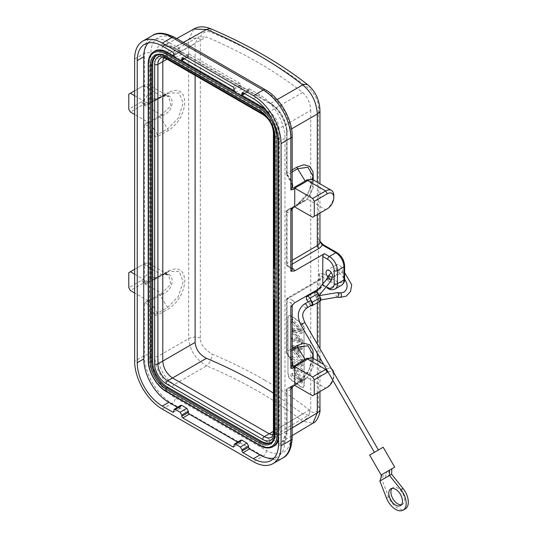 <?xml version="1.0" encoding="UTF-8"?>
<svg xmlns="http://www.w3.org/2000/svg" width="537" height="537" viewBox="0 0 537 537"><rect width="100%" height="100%" fill="white"/><g stroke="black" fill="none" stroke-linecap="round" stroke-linejoin="round"><path stroke-width="0.4" stroke-dasharray="2.69 2.01" d="M312.648 217.257L325.664 209.739L307.56 199.287L294.773 206.94M294.303 206.805A1.383 0.799 -120 0 0 294.115 206.852L294.746 206.55M313.306 179.929L307.681 194.515L297.075 205.168A2.302 1.349 60 0 1 297.558 204.107C301.458 201.805 304.915 198.207 307.943 193.307L311.46 185.674L312.849 175.968L308.849 191.823L297.619 204.073L306.755 199.308L311.628 191.696L313.353 182.62L312.447 179.432M313.138 179.828L313.353 182.607C312.849 180.157 312.373 178.996 311.93 179.13L313.313 188.098L307.56 199.287L306.755 199.308M333.799 195.649A11.505 6.645 -60 0 1 325.684 209.732M293.054 207.524L291.376 208.061A2.302 1.879 64.5 0 0 290.846 211.021L290.846 267.426A2.302 1.329 120 0 0 291.322 268.48A2.302 1.329 120 0 0 292.188 268.5M193.75 29.065L188.675 39.778L157.905 56.922L162.765 46.336L174.176 47.531L270.802 103.319C280.67 110.152 286.093 119.543 287.073 131.498L287.073 173.028A2.302 1.329 -120.8 0 0 287.617 174.713L286.751 175.156L290.51 181.291C291.967 184.48 292.524 186.232 292.188 186.547L290.846 181.029L290.51 181.291L291.376 180.841L292.188 182.365M322.979 285.449A2.302 1.329 120 0 0 323.267 285.731A2.302 1.329 120 0 0 324.415 285.617L321.361 287.382M292.188 365.039L290.846 359.528L290.51 359.79L291.376 359.34L292.188 360.864M331.879 279.025L330.033 278.757L329.557 278.24L332.034 277.965M327.818 276.837A4.605 2.658 -120 0 0 329.302 278.106A4.605 2.658 -120 0 0 329.557 278.24M292.188 209.269L290.846 211.021L287.087 212.82A2.302 1.879 -115.5 0 1 287.617 209.86A2.302 1.349 -120 0 0 287.563 209.886A2.302 1.349 -120 0 0 287.073 210.947L287.073 263.385A2.302 1.343 -120.4 0 0 288.711 266.198L292.188 268.205M292.188 169.967L287.073 173.028A2.302 1.329 0 0 0 286.416 173.954A2.302 1.329 0 0 0 287.087 174.894L287.087 133.371A2.302 1.329 0 0 1 286.416 132.431L286.416 173.954A2.302 2.302 0 0 0 286.751 175.156L287.087 174.894L290.846 181.029M153.515 101.379A2.302 1.879 -115.5 0 1 150.904 100.238L144.399 105.386L146.608 104.937L153.629 101.318A2.302 1.879 -115.5 0 1 153.528 101.372L148.937 103.654A1.383 0.799 -120 0 1 148.279 103.574L161.523 96.183L143.419 85.732L141.795 86.672A9.203 5.316 120 0 1 148.306 90.431A9.203 5.316 120 0 1 141.795 101.708L128.779 109.219M290.846 138.157L290.846 134.21A34.516 19.929 -120 0 0 266.433 91.934L175.317 39.329A34.516 19.929 -120 0 0 150.904 53.418L150.904 100.238L154.663 98.439A2.302 1.879 64.5 0 0 157.281 99.58L157.281 99.58A2.302 1.879 64.5 0 0 157.388 99.526A2.302 1.309 -120 0 0 157.442 99.493A2.302 1.309 -120 0 0 157.905 98.452L157.905 56.922A2.302 1.329 0 0 1 154.663 56.915L154.663 98.439A2.302 1.329 0 0 0 157.905 98.452L168.081 92.586A2.302 1.309 60 0 1 167.618 93.626A2.302 1.309 60 0 1 167.564 93.66L153.629 101.318M134.633 95.693L148.279 103.574M134.633 90.807L143.419 85.732A11.505 6.645 120 0 1 149.172 85.168L168.658 96.418L162.033 96.338C175.592 90.686 175.512 111.656 162.033 115.757L160.006 116.65L167.564 128.987L178.344 118.012L183.13 103.225L179.224 92.961L168.846 92.982L160.006 97.271L162.033 96.338L161.523 96.183M146.608 122.973L144.399 125.081C147.051 124.752 149.219 126.464 150.904 130.229L153.629 128.538C151.226 125.108 148.89 123.255 146.608 122.973L148.306 122L148.306 103.963M148.306 122L148.937 123.033A1.383 0.799 -120 0 0 148.279 122.362L134.633 114.482M144.399 125.081L144.399 283.885L146.608 283.435L148.306 282.455L148.306 300.492L148.937 301.532A1.383 0.799 -120 0 0 148.279 300.854L134.633 292.98M293.054 386.022L291.376 386.559A2.302 1.879 64.5 0 0 290.846 389.52L287.087 391.312L287.087 432.842A2.302 1.329 180 0 1 286.416 431.902C286.926 434.762 284.348 441.226 282.402 441.448L270.802 440.36L174.176 384.573C164.295 377.753 158.871 368.355 157.905 356.393L157.905 314.87L168.081 309.184C178.21 302.418 183.802 292.913 184.856 280.676C183.902 269.567 178.304 266.372 168.081 271.078L157.905 276.944A2.302 1.329 180 0 1 154.663 276.938A2.302 1.879 64.5 0 0 157.281 278.072L153.629 279.817A2.302 1.879 -115.5 0 1 153.528 279.871A2.302 1.879 -115.5 0 1 150.904 278.73L150.904 130.229L154.663 136.364A2.302 1.329 0 0 0 157.905 136.371L168.081 130.692C178.21 123.926 183.802 114.421 184.856 102.178C183.902 91.075 178.304 87.873 168.081 92.586M146.608 301.472L144.399 303.58C147.051 303.244 149.219 304.962 150.904 308.728L153.629 307.036C151.226 303.606 148.89 301.754 146.608 301.472L148.306 300.492M287.087 432.842C286.033 444.79 280.066 448.234 269.191 443.173L172.558 387.385C161.684 379.887 155.717 369.557 154.663 356.387L154.663 314.863A2.302 1.329 180 0 0 157.905 314.87A2.302 1.329 -119.2 0 0 157.388 313.165L154.663 314.863L150.904 308.728L150.904 355.548A4.605 2.658 0 0 0 144.399 355.548L134.633 361.186M313.306 358.421L307.681 373.007L297.075 383.66A2.302 1.349 60 0 1 297.558 382.599L287.563 388.385A2.302 2.302 0 0 0 286.416 390.372A2.302 1.329 180 0 0 287.087 391.312A2.302 1.879 -115.5 0 1 287.617 388.352A2.302 1.349 -120 0 0 287.563 388.385A2.302 1.349 -120 0 0 287.073 389.446L287.073 430.969L282.402 441.448L292.188 435.594M150.904 355.548A34.516 19.929 -120 0 0 175.317 397.823L266.433 450.429A34.516 19.929 -120 0 0 290.846 436.353L290.846 389.52L292.188 387.781M180.654 405.348L180.197 407.778A1.383 0.799 60 0 1 179.908 408.409A1.383 0.799 60 0 1 179.217 408.342L177.452 407.321M148.131 42.98A35.435 20.46 60 0 1 151.085 40.577A35.435 20.46 60 0 1 168.806 42.329L179.217 48.343A1.383 0.799 60 0 1 180.197 50.035L180.197 51.424L181.821 54.244L186.701 57.063L187.836 57.184L188.333 54.734A1.383 0.799 60 0 1 188.615 54.103A1.383 0.799 60 0 1 189.306 54.17L239.421 83.101A1.383 0.799 60 0 1 240.401 84.792L240.401 86.182L242.026 89.001L246.913 91.82L248.04 91.948L248.537 89.491A1.383 0.799 60 0 1 248.826 88.86A1.383 0.799 60 0 1 249.51 88.927L259.928 94.942A35.435 20.46 60 0 1 284.986 138.345L284.986 440.474A35.435 20.46 60 0 1 277.649 456.698A35.435 20.46 60 0 1 274.092 458.054M240.858 440.105L240.401 442.542A1.383 0.799 60 0 1 240.113 443.173A1.383 0.799 60 0 1 239.421 443.106L237.656 442.085M273.789 446.254A25.776 14.882 -120 0 1 261.069 444.884L167.665 390.963A25.776 14.882 -120 0 1 149.44 359.401L149.44 62.903A25.776 14.882 -120 0 1 154.622 51.203M278.475 440.112A25.776 14.882 -120 0 0 279.294 434.366L279.294 137.875A25.776 14.882 -120 0 0 266.198 110.125M173.894 55.982L181.694 60.486M234.098 90.74L241.898 95.244M156.71 55.318A21.171 12.223 60 0 1 157.213 55.022A21.171 12.223 60 0 1 167.665 56.143L261.069 110.065A21.171 12.223 60 0 1 276.038 135.995L276.038 432.486A21.171 12.223 60 0 1 271.782 442.099A21.171 12.223 60 0 1 271.272 442.381M274.085 299.082A2.302 1.329 180 0 1 273.534 298.579L273.373 298.673M273.534 266.641L273.534 298.579M166.517 58.889A2.302 1.329 120 0 0 167.665 58.775L172.545 55.955L269.205 111.756C275.132 115.851 278.388 121.483 278.965 128.665L274.085 131.484A13.808 7.974 -120 0 0 264.318 114.576L167.665 58.775A13.808 7.974 -120 0 0 160.764 58.09L165.705 55.237L172.545 55.955L206.443 36.946C224.882 44.752 242.167 53.311 258.297 62.621C274.434 71.938 289.242 81.906 302.734 92.532L264.318 114.576A2.302 1.329 -60 0 1 263.17 114.69M302.734 92.532C307.694 97.291 310.366 103.218 310.742 110.32L278.965 128.665L278.965 428.164L276.166 434.453L272.91 435.098M163.517 57.727L165.644 55.271M195.126 75.402L195.126 43.564L198.583 36.912L206.443 36.946M310.742 110.32L310.742 409.174L308.453 415.155L302.734 413.886L273.407 393.084M273.407 431.298L302.734 413.886M294.303 385.298A1.383 0.799 -120 0 0 294.115 385.351L294.746 385.042M312.648 395.756L325.664 388.238L307.56 377.786L294.773 385.432M326.368 369.08A11.505 6.645 -60 0 1 331.416 368.879A11.505 6.645 -60 0 1 331.658 369.033M333.665 372.503A11.505 6.645 -60 0 1 333.799 374.148A11.505 6.645 -60 0 1 325.684 388.224M313.138 358.327L313.353 361.106C312.836 358.602 312.366 357.447 311.93 357.629L313.313 366.596L307.56 377.786L306.755 377.806L311.655 370.134L313.353 361.106L312.453 357.931M312.849 354.474L308.849 370.315L297.619 382.572L287.617 388.352L291.376 386.559M312.849 354.467C314.568 359.099 306.942 378.746 297.565 382.599A2.302 1.349 60 0 1 297.619 382.572L306.755 377.806M292.188 427.908L287.073 430.969A2.302 1.329 180 0 0 286.416 431.902L286.416 390.372A2.302 1.329 180 0 1 287.073 389.446L297.075 383.66M269.191 443.173A2.302 1.329 120 0 1 270.802 440.36L302.693 421.303L312.89 423.223M264.808 380.169A453.389 261.761 180 0 1 310.057 410.644C315.347 415.423 318.824 410.248 318.34 406.167L318.34 239.455L318.488 239.019L319.951 241.382M319.75 274.89L318.488 274.722L318.34 274.031L319.488 273.38L323.73 273.951A2.302 1.329 120 0 1 322.106 276.77L319.75 274.89L319.488 273.38M292.068 305.224L292.188 305.07A4.605 2.658 180 0 0 292.188 305.003A4.605 2.658 180 0 0 290.846 303.123L290.846 359.528L287.087 353.393A2.302 1.329 180 0 1 286.416 352.453A2.302 1.329 180 0 1 287.073 351.52A2.302 1.329 -120.8 0 0 287.617 353.205L286.751 353.655L287.087 300.955L290.846 303.123A2.302 1.329 120 0 1 292.47 300.304L288.711 298.136A2.302 1.343 -120.4 0 0 287.55 298.028A2.302 1.343 -120.4 0 0 287.073 299.082L287.073 351.52L292.188 348.466M323.254 244.711A2.302 1.329 120 0 1 323.73 245.765L319.488 241.435L318.34 239.455L318.34 107.319C318.663 101.829 315.904 95.834 310.064 89.33A453.389 261.761 0 0 0 264.808 58.842M337.397 274.91C336.075 275.172 336.169 274.689 337.666 273.467L339.491 272.675L342.331 276.662L343.311 276.964C343.975 276.548 343.526 274.917 341.968 272.078L338.169 274.541L334.558 275.756L332.484 277.817L338.169 274.541M341.968 272.078A4.605 2.658 60 0 0 339.062 264.949A4.605 2.658 -120 0 0 336.759 264.721A4.605 2.658 -120 0 0 336.055 268.413A4.605 2.658 -120 0 0 339.062 272.467A4.605 2.658 -120 0 0 339.491 272.682M320.005 300.405C320.683 298.183 319.911 296.847 317.696 296.397L317.716 296.39C315.474 295.968 314.702 294.632 315.38 292.397C317.642 292.887 318.414 294.222 317.696 296.397C316.991 298.606 317.756 299.941 320.005 300.405L320.938 299.935M316.259 291.819L315.38 292.397M315.051 291.819A2.994 1.725 -120 0 0 315.051 295.269L317.347 299.257A2.994 1.725 -120 0 0 320.341 300.982M310.903 305.634A2.994 1.725 60 0 1 309.211 303.955L308.063 301.962M309.56 301.096A2.302 1.329 -120 0 0 309.56 303.754A2.302 1.329 -120 0 0 311.863 305.083M377.565 450.489L374.423 452.308L377.565 450.489M369.644 455.067L383.19 447.24M381.149 474.997L391.835 468.828L384.009 473.345L381.995 479.823L391.621 474.265M379.881 481.045L381.995 479.823L388.58 496.792A14.955 8.639 -120 0 0 405.213 508.928M391.963 488.422A9.666 5.578 60 0 1 392.903 487.603A9.666 5.578 60 0 1 402.569 493.188A9.666 5.578 60 0 1 402.569 504.344L402.569 504.344A9.666 5.578 60 0 1 401.394 504.753M392.903 487.603L390.788 488.824L392.903 487.603M385.391 477.863L386.774 471.748L385.928 472.238L385.881 475.681M389.077 470.419L388.224 476.225M381.116 477.574L382.263 474.352M400.454 505.565L402.569 504.344L400.454 505.565M264.808 58.862A453.389 261.761 0 0 0 212.021 32.737C204.785 29.079 199.603 35.241 200.321 39.181L200.321 338.035C200.14 343.794 204.033 349.137 212.008 354.051A453.389 261.761 180 0 1 264.808 380.183M288.288 373.933C288.47 376.33 289.463 378.263 291.276 379.719A453.389 261.761 180 0 1 301.472 386.989L303.486 387.385L304.311 385.351L303.157 387.573L301.143 387.177A452.926 261.492 0 0 0 290.947 379.914C289.134 378.444 288.141 376.518 287.96 374.121L287.96 317.756L288.839 315.689L290.947 316.031A452.926 261.492 180 0 1 301.143 323.294C302.875 324.811 303.821 326.771 303.982 329.168L304.311 385.351M304.311 328.98C304.15 326.577 303.204 324.617 301.472 323.106A453.389 261.761 0 0 0 291.276 315.837L289.168 315.501L288.288 317.568M200.321 39.181A9.203 5.316 180 0 0 188.675 39.778L188.675 338.625C189.823 350.507 195.804 359.575 206.631 365.838A9.203 4.444 112.8 0 0 212.008 354.051M153.629 307.036L157.388 313.165L167.564 307.486L178.344 296.511L183.13 281.724L179.224 271.453L168.846 271.48L157.388 278.018A2.302 1.309 -120 0 0 157.442 277.991A2.302 1.309 -120 0 0 157.905 276.944L157.905 136.371A2.302 1.329 -119.2 0 0 157.388 134.673L154.663 136.364L154.663 276.938L150.904 278.73L144.399 283.885M162.033 115.757L161.523 114.978L170.847 105.769L168.658 96.418C168.128 95.552 165.906 95.532 161.993 96.358L168.846 92.982L157.442 99.493A2.302 2.302 0 0 1 157.281 99.58L153.528 101.372M141.795 101.708L143.419 104.527A11.505 6.645 120 0 0 150.937 94.384A11.505 6.645 120 0 0 149.172 85.168M128.779 94.19L141.795 86.672M148.279 122.362L161.523 114.978L143.419 104.527L130.404 112.038M134.633 274.192L148.279 282.066A1.383 0.799 -120 0 0 148.937 282.153L148.306 282.455M134.633 269.305L141.795 265.171A9.203 5.316 120 0 1 148.306 268.93A9.203 5.316 120 0 1 141.795 280.2L128.779 287.718M148.279 282.066L161.523 274.682L143.419 264.231A11.505 6.645 120 0 1 149.172 263.66A11.505 6.645 120 0 1 150.937 272.883A11.505 6.645 120 0 1 143.419 283.019L130.404 290.537M168.081 271.078A2.302 1.309 60 0 1 167.618 272.125A2.302 1.309 60 0 1 167.564 272.152L162.033 274.837C175.404 269.131 175.686 290.02 162.033 294.256L161.523 293.471L159.348 294.471A1.383 0.799 60 0 1 160.006 295.142L167.564 307.486A2.302 1.329 60.8 0 1 168.081 309.184M162.033 294.256L148.937 301.532M141.795 280.2L143.419 283.019L161.523 293.471L170.847 284.268L168.658 274.91L161.523 274.682M128.779 272.689L141.795 265.171M303.982 385.539L303.982 329.168M287.96 317.756L287.96 374.121M290.947 321.992L290.947 319.784L301.143 331.369L301.143 333.564L292.202 331.094L301.143 341.438L301.143 343.512L290.947 340.713L290.947 338.545L299.747 341.418L290.947 331.584L290.947 328.986L299.747 331.389L290.947 321.992L292.584 321.052L301.385 330.443L299.747 331.389M290.947 348.661L290.947 346.338L301.143 347.352L301.143 349.634L298.102 349.204L298.102 356.004L301.143 360.126L301.143 362.582L290.947 348.661L292.584 347.714L302.787 361.636L301.143 362.582M290.947 359.562L290.947 357.4A452.926 261.492 0 0 1 301.143 364.67L301.143 366.825A452.926 261.492 180 0 0 290.947 359.562L292.584 358.615L292.584 356.461L290.947 357.4M290.947 365.543L290.947 363.327A452.926 261.492 0 0 1 301.143 370.597L301.143 372.658A452.926 261.492 180 0 0 293.168 366.932L301.143 381.21L301.143 383.418A452.926 261.492 180 0 0 290.947 376.155L290.947 374.088A452.926 261.492 0 0 1 298.988 379.773L290.947 365.543L292.584 364.596L300.626 378.827L298.988 379.773M301.143 333.564L302.787 332.618L302.787 330.423L292.584 318.844L290.947 319.784M302.787 330.423L301.143 331.369M292.584 318.844L292.584 321.052M301.385 330.443L299.518 329.825L297.881 330.772M299.518 329.825L292.584 328.047L290.947 328.986M292.584 328.047L292.584 330.644L290.947 331.584M292.584 330.644L301.385 340.471L299.747 341.418M301.385 340.471L292.584 337.605L292.584 339.767L290.947 340.713M290.947 338.545L292.584 337.605M292.584 339.767L302.787 342.566L301.143 343.512M302.787 342.566L302.787 340.492L301.143 341.438M302.787 340.492L293.833 330.154L292.202 331.094M293.833 330.154L302.787 332.618M302.787 361.636L302.787 359.179L299.74 355.058L299.74 348.258L302.787 348.688L302.787 346.405L292.584 345.392L290.947 346.338M302.787 346.405L301.143 347.352M292.584 345.392L292.584 347.714M302.787 359.179L301.143 360.126M299.74 355.058L298.102 356.004M299.74 348.258L298.102 349.204M302.787 348.688L301.143 349.634M295.813 349.902L293.672 347.258L298.646 348.09L298.646 353.608L295.813 349.902L294.175 350.842L297.008 354.554L297.008 349.037L292.041 348.198L294.175 350.842M295.645 347.748L294.135 348.708M293.672 347.258L292.041 348.198M298.646 353.608L297.008 354.554M298.646 348.09L297.008 349.037M292.584 356.461A455.228 262.821 180 0 1 302.787 363.724L301.143 364.67M292.584 358.615A455.228 262.821 0 0 1 302.787 365.878L301.143 366.825M302.787 365.878L302.787 363.724M301.143 372.658L302.787 371.711L302.787 369.651A455.228 262.821 180 0 0 292.584 362.388L290.947 363.327M302.787 369.651L301.143 370.597M292.584 362.388L292.584 364.596M300.626 378.827A455.228 262.821 180 0 0 292.584 373.148L290.947 374.088M292.584 373.148L292.584 375.209L290.947 376.155M292.584 375.209A455.228 262.821 0 0 1 302.787 382.472L301.143 383.418M302.787 382.472L302.787 380.263L301.143 381.21M302.787 380.263L294.8 365.986L293.168 366.932M302.787 371.711A455.228 262.821 0 0 0 294.8 365.986M328 371.899A9.203 5.316 -60 0 1 333.799 376.028A9.203 5.316 -60 0 1 332.893 380.377M294.115 206.852L305.177 200.462A1.383 0.799 60 0 1 305.835 200.549M291.376 208.061L287.617 209.86L297.619 204.073A2.302 1.349 60 0 0 297.565 204.107L287.563 209.886A2.302 2.302 0 0 0 286.416 211.88A2.302 1.329 0 0 0 287.087 212.82L287.087 265.258A2.302 1.329 180 0 1 286.416 264.318A2.302 1.329 180 0 1 287.073 263.385L292.188 260.378M291.376 180.841L287.617 174.713L292.188 171.981M292.188 350.473L287.617 353.205L291.376 359.34M317.307 289.725L317.307 281.321L287.073 299.082A2.302 1.329 0 0 0 286.416 300.015A2.302 1.329 0 0 0 287.087 300.955A2.302 1.329 -60 0 1 288.711 298.136L318.951 280.374A11.505 6.645 180 0 0 322.106 276.77L335.806 284.677L329.302 288.436L324.415 285.617M292.47 300.304A6.9 3.987 180 0 1 294.484 302.902M335.054 289.007A11.505 6.645 60 0 1 329.302 288.436A2.302 1.329 -60 0 1 328.147 288.55M323.328 284.986L327.335 287.302M297.075 205.168L287.073 210.947A2.302 1.329 0 0 0 286.416 211.88L286.416 264.318A2.302 2.302 0 0 0 287.563 266.312A2.302 1.329 -60 0 0 288.711 266.198L292.188 264.15M292.188 269.305A4.605 2.658 0 0 0 290.846 267.426L287.087 265.258A2.302 1.329 -60 0 0 287.563 266.312L292.188 269.305M154.663 56.915C155.717 44.967 161.684 41.524 172.558 46.585L269.191 102.372A2.302 1.329 120 0 0 269.668 103.426C278.904 107.675 287.288 125.188 286.416 132.431A2.302 1.329 0 0 1 287.073 131.498L291.551 128.914M317.307 214.565L317.307 182.238M269.191 102.372C280.066 109.87 286.033 120.201 287.087 133.371M159.348 97.184A1.383 0.799 60 0 0 160.006 97.271L148.937 103.654M134.633 59.057L144.399 53.418L144.399 105.386M144.399 303.58L144.399 355.548A39.12 22.588 -120 0 0 172.062 403.462L263.184 456.067A39.12 22.588 -120 0 0 282.744 458.007M292.188 438.219A4.605 2.658 0 0 0 290.846 436.339M266.433 450.429A4.605 2.658 -60 0 1 263.184 456.067L253.417 461.706M162.295 409.093L172.062 403.462A4.605 2.658 120 0 0 175.317 397.823M152.501 35.509A39.12 22.588 -120 0 0 144.399 53.418A4.605 2.658 180 0 1 150.904 53.418M265.479 89.827A4.605 2.658 -60 0 1 266.433 91.934M290.846 134.21A4.605 2.658 180 0 1 292.188 136.089M175.317 39.329A4.605 2.658 120 0 0 174.364 37.221M180.197 407.778L179.217 408.342M162.295 46.088L168.806 42.329M179.217 48.343L172.713 52.102M173.686 53.794L180.197 50.035M173.686 54.922L180.197 51.424M175.317 57.741L181.821 54.244M186.701 57.063L180.197 60.56M188.333 56.123L183.842 58.533M188.333 54.734L189.306 54.17M239.421 83.101L232.917 86.86M233.89 88.551L240.401 84.792M233.89 89.679L240.401 86.182M235.521 92.498L242.026 89.001M246.913 91.82L240.401 95.317M248.537 90.881L244.053 93.29M248.537 89.491L249.51 88.927M259.928 94.942L253.417 98.701M278.475 142.104L284.986 138.345M284.986 440.474L278.475 444.227M240.401 441.152L233.89 445.173M240.401 442.542L239.421 443.106M180.197 406.388L173.686 410.409M149.44 359.401L148.474 359.978L148.474 63.487L149.44 62.903M261.069 444.884L260.076 445.435L166.678 391.513A25.749 14.868 60 0 1 148.474 359.978A0.92 0.53 0 0 0 148.212 360.347M166.228 391.554A0.92 0.53 120 0 0 166.678 391.513L167.665 390.963M272.796 446.804A25.749 14.868 60 0 1 260.076 445.435A0.92 0.53 -60 0 1 259.633 445.475M278.475 434.822L279.294 434.366M279.294 137.875L278.287 138.432M271.876 118.724A25.749 14.868 60 0 1 278.287 138.418M148.212 63.856A0.92 0.53 180 0 1 148.474 63.487A25.749 14.868 60 0 1 153.649 51.794M271.782 442.099L270.809 442.696A21.198 12.237 -120 0 0 275.065 433.064A0.92 0.53 0 0 0 274.81 433.433M276.038 432.486L275.065 433.064L275.065 136.573A21.198 12.237 -120 0 0 260.076 110.615A0.92 0.53 -60 0 1 259.633 110.656M274.81 136.942A0.92 0.53 180 0 1 275.065 136.573L276.038 135.995M166.228 56.734A0.92 0.53 120 0 0 166.678 56.694L167.665 56.143M261.069 110.065L260.076 110.615L166.678 56.694A21.198 12.237 -120 0 0 156.213 55.566L157.213 55.022M273.702 129.766A16.11 9.297 -120 0 0 266.808 116.898M273.407 132.424A2.302 1.329 180 0 1 274.085 131.484L274.085 430.983A2.302 1.329 -0 0 0 273.407 431.923M276.105 434.487L271.225 437.306A13.808 7.974 -120 0 0 274.085 430.983L310.742 409.174M167.067 59.204L195.126 43.564M305.835 379.048A1.383 0.799 60 0 0 305.177 378.961L294.115 385.351M317.307 393.064L317.307 360.736M317.307 353.38L317.307 344.177M317.307 302.734L317.307 291.074M172.558 387.385A2.302 1.329 -60 0 1 174.176 384.573L206.631 365.838A444.166 258.666 -0.4 0 1 302.693 421.303C307.191 418.927 309.648 415.376 310.057 410.644M319.951 409.174A9.203 5.316 0 0 0 318.34 406.167M318.488 274.722A9.203 5.316 180 0 1 319.951 277.595A9.203 5.316 180 0 1 319.911 278.065A9.203 5.316 180 0 1 317.307 281.321A2.302 1.343 59.6 0 1 317.783 280.267A2.302 1.343 59.6 0 1 318.951 280.374M323.73 245.765L337.437 253.679A9.203 5.316 -120 0 1 343.942 264.949L343.942 278.106A9.203 5.316 -120 0 1 337.437 281.858L323.73 273.951M330.893 281.173A2.302 1.148 24.7 0 1 330.611 281.469A2.302 1.148 24.7 0 1 327.973 281.079A2.302 1.148 24.7 0 1 326.711 279.247M327.946 276.562A2.302 1.148 -155.3 0 0 330.033 278.757M306.909 299.968L315.051 295.269M317.347 299.257L309.211 303.955M306.788 308.01A2.302 1.329 60 0 1 304.486 306.681A2.302 1.329 60 0 1 304.486 304.023M300.787 324.764L304.774 322.462M388.58 496.792L386.465 498.014M337.055 297.169A2.302 1.148 95.3 0 1 336.102 295.162A2.302 1.148 95.3 0 1 337.082 292.678A2.302 1.148 95.3 0 1 337.478 292.584M340.424 292.853A2.302 1.148 -84.7 0 0 340.028 292.954A2.302 1.148 -84.7 0 0 339.048 295.431A2.302 1.148 -84.7 0 0 340.002 297.438M318.34 107.319A9.203 5.316 180 0 1 319.951 110.32M319.575 240.798L319.951 241.898A9.203 5.316 0 0 0 318.488 239.019M319.951 241.341L319.488 241.435M336.961 252.625A2.302 1.329 -60 0 1 337.437 253.679M343.942 264.949A2.302 1.329 180 0 1 344.62 265.889M344.62 279.039A2.302 1.329 0 0 0 343.942 278.106M337.437 281.858A2.302 1.329 -60 0 1 335.806 284.677A11.505 6.645 -120 0 0 341.559 285.248M308.332 85.222A9.203 6.075 -51.8 0 1 310.064 89.33M210.162 28.515L212.021 32.737M200.321 338.035A9.203 5.316 0 0 0 188.675 338.625L157.905 356.393A2.302 1.329 180 0 1 154.663 356.387M149.172 263.66L168.658 274.91C168.068 274.045 165.846 274.024 161.993 274.857L168.846 271.474L157.442 277.991A2.302 2.302 0 0 1 157.281 278.072A2.302 1.879 64.5 0 0 157.388 278.018L153.629 279.817M153.629 128.538L157.388 134.673L167.564 128.987A2.302 1.329 60.8 0 1 168.081 130.692M159.348 115.972A1.383 0.799 60 0 1 160.006 116.65L148.937 123.033M159.348 275.682A1.383 0.799 60 0 0 160.006 275.763L148.937 282.153M159.348 294.471L148.279 300.854M183.359 42.41L174.176 47.531A2.302 1.329 -60 0 1 173.035 47.639A2.302 1.329 -60 0 1 172.558 46.585M277.186 99.634L270.802 103.319A2.302 1.329 120 0 1 269.668 103.426L173.035 47.639C167.336 45.256 163.913 44.819 162.765 46.336L176.7 38.57M299.317 328.261L297.679 329.201M297.8 336.618L296.162 337.565M299.183 339.693L297.552 340.633M295.048 330.517L293.417 331.463M292.188 365.059C292.531 364.751 291.967 362.992 290.51 359.79L286.751 353.655A2.302 2.302 0 0 1 286.416 352.453L286.416 300.015A2.302 2.302 0 0 1 287.55 298.028L317.783 280.267L319.951 277.595L319.951 288.201M323.267 285.731L326.932 287.852M151.085 40.577L144.581 44.336M184.56 58.942L187.836 57.184M188.615 54.103L182.11 57.855M248.04 91.948L244.765 93.706M242.315 92.619L248.826 88.86M277.649 456.698L271.138 460.451M240.113 443.173L233.608 446.932M173.404 412.168L179.908 408.409M273.407 298.693L273.407 266.714M165.738 55.217L198.583 36.912M276.199 434.433L308.453 415.155M331.416 368.879L323.677 364.408M319.951 391.54L319.951 362.26M319.951 357.951L319.951 348.748M319.951 301.21L319.951 295.323M319.951 294.847L319.951 288.832M344.62 278.857L342.331 276.662M344.62 272.648L338.337 270.42L332.255 271.769L331.235 272.44M336.759 264.721L326.999 270.359M317.709 296.37L319.132 295.431M319.253 295.639L317.723 296.404M319.951 213.041L319.951 183.761M333.799 376.028L333.799 374.148"/><path stroke-width="0.81" d="M292.188 182.365L293.054 189.487L294.746 188.507L294.115 187.473A1.383 0.799 -120 0 0 294.773 188.145L312.648 198.468L314.273 201.288L314.273 216.317L312.648 217.257L294.773 206.94A1.383 0.799 -120 0 0 294.303 206.805M312.447 179.432L306.755 179.895L307.56 180.499L311.93 179.13L331.416 190.38A11.505 6.645 -60 0 1 333.799 195.649L333.799 197.529A9.203 5.316 -60 0 1 327.295 208.799L314.273 216.317M333.799 197.529A9.203 5.316 -60 0 0 327.295 193.77L325.664 190.95A11.505 6.645 -60 0 1 331.416 190.38M294.746 188.507L294.746 206.55L290.846 209.631L292.188 209.269L292.188 269.305A4.605 2.658 0 0 1 290.846 271.185L290.846 209.631M306.755 179.895L305.177 181.083L297.619 168.739L307.956 167.269L312.849 175.968L313.138 179.828M312.648 198.468L325.664 190.95L307.56 180.499L305.835 181.761A1.383 0.799 60 0 1 305.177 181.083L294.115 187.473M327.295 193.77L314.273 201.288M321.361 287.382L294.484 302.902L290.846 306.882L290.846 368.436L292.188 365.059L292.188 305.07A4.605 2.658 180 0 1 290.846 306.882M290.846 271.185L294.484 270.963L324.415 253.679A2.302 1.329 120 0 0 322.791 256.498L322.791 284.677A2.302 1.329 120 0 0 322.979 285.449M292.188 209.269L293.054 207.524M293.054 189.487L290.846 189.937L292.188 186.527L292.188 136.089A4.605 2.658 180 0 1 290.846 137.969L281.079 143.607L281.079 445.73A39.12 22.588 60 0 1 272.977 463.639A39.12 22.588 60 0 1 253.417 461.706L162.295 409.093A39.12 22.588 60 0 1 134.633 361.186L134.633 59.057A39.12 22.588 60 0 1 142.735 41.148A39.12 22.588 60 0 1 162.295 43.081L253.417 95.693A39.12 22.588 60 0 1 281.079 143.607M292.188 387.781L290.846 388.13L294.746 385.042L294.746 367.006L294.115 365.966A1.383 0.799 -120 0 0 294.773 366.643L312.648 376.967L314.273 379.78L314.273 394.816L312.648 395.756L294.773 385.432A1.383 0.799 -120 0 0 294.303 385.298M292.188 360.864L293.054 367.986L294.746 367.006M293.054 367.986L290.846 368.436M327.818 276.837A4.605 2.658 -120 0 1 326.999 270.359A4.605 2.658 -120 0 1 329.302 270.588A4.605 2.658 -120 0 1 332.155 274.199A4.605 2.658 -120 0 1 332.034 277.965L331.624 279.267M292.188 169.967L297.075 167.054L304.016 164.711L309.681 166.383L312.997 171.8L313.306 179.929M134.633 114.482L130.404 112.038L128.779 109.219L128.779 94.19L130.404 93.25L134.633 95.693M130.404 93.25L134.633 90.807M182.802 417.927A1.383 0.799 -120 0 1 181.821 416.235L181.821 415.108L188.333 411.087L188.333 412.476A1.383 0.799 60 0 0 189.306 414.168L182.802 417.927L232.917 446.858A1.383 0.799 -120 0 0 233.608 446.932A1.383 0.799 -120 0 0 233.89 446.294L234.347 444.126L235.521 444.233L240.401 447.046L242.026 449.865L248.537 445.851L248.537 447.234A1.383 0.799 60 0 0 249.51 448.925L243.006 452.684L253.417 458.699A35.435 20.46 -120 0 0 271.138 460.451A35.435 20.46 -120 0 0 278.475 444.227L278.475 142.104A35.435 20.46 -120 0 0 253.417 98.701L243.006 92.686A1.383 0.799 -120 0 0 242.315 92.619A1.383 0.799 -120 0 0 242.026 93.25L241.529 95.438L240.401 95.317L235.521 92.498L233.89 89.679L233.89 88.551A1.383 0.799 -120 0 0 232.917 86.86L182.802 57.929A1.383 0.799 -120 0 0 182.11 57.855A1.383 0.799 -120 0 0 181.821 58.493L181.325 60.681L180.197 60.56L175.317 57.741L173.686 54.922L173.686 53.794A1.383 0.799 -120 0 0 172.713 52.102L162.295 46.088A35.435 20.46 -120 0 0 144.581 44.336A35.435 20.46 -120 0 0 137.237 60.56L137.237 362.683A35.435 20.46 -120 0 0 162.295 406.086L172.713 412.101A1.383 0.799 -120 0 0 173.404 412.168A1.383 0.799 -120 0 0 173.686 411.537L174.142 409.369L175.317 409.469L180.197 412.288L181.821 415.108M243.006 452.684A1.383 0.799 -120 0 1 242.026 450.993L242.026 449.865M188.333 411.087L186.701 408.268L181.821 405.448L180.654 405.348L174.142 409.369M177.452 407.321L168.806 402.334A35.435 20.46 60 0 1 143.748 358.931L143.748 56.801A35.435 20.46 60 0 1 148.131 42.98M274.092 458.054A35.435 20.46 60 0 1 259.928 454.94L249.51 448.925M248.537 445.851L246.913 443.025L242.026 440.212L240.858 440.105L234.347 444.126M237.656 442.085L189.306 414.168M278.287 138.418A25.749 14.868 60 0 1 278.287 138.432L278.287 434.923A25.749 14.868 60 0 1 272.796 446.804L273.789 446.254A25.776 14.882 -120 0 0 278.475 440.112M266.198 110.125A25.776 14.882 -120 0 0 261.069 106.306L241.898 95.244M167.665 52.384L166.678 52.975A25.749 14.868 60 0 0 153.649 51.794L154.622 51.203A25.776 14.882 -120 0 1 167.665 52.384L173.894 55.982M181.694 60.486L234.098 90.74M271.272 442.381A21.171 12.223 60 0 1 261.069 441.132L167.665 387.204A21.171 12.223 60 0 1 152.696 361.28L152.696 64.782A21.171 12.223 60 0 1 156.71 55.318M266.808 116.898A16.11 9.297 -120 0 0 262.687 113.636L166.04 57.835A16.11 9.297 -120 0 0 154.649 64.413L154.649 363.911A16.11 9.297 -120 0 0 166.04 383.64L262.694 439.441A16.11 9.297 -120 0 0 274.085 432.862L274.085 299.082L273.373 298.673L273.373 266.735L274.085 267.144A2.302 1.329 0 0 1 273.534 266.641L273.373 266.735M272.91 435.098L269.205 433.802L273.407 431.298M273.407 393.084L258.297 383.921C242.167 374.604 224.882 366.059 206.45 358.293L172.545 378.001C166.618 373.906 163.362 368.268 162.785 361.092L157.905 363.905A13.808 7.974 -120 0 0 167.665 380.82L264.318 436.621A13.808 7.974 -120 0 0 271.225 437.306C271.977 437.736 272.709 435.937 273.407 431.923A2.302 1.329 -0 0 0 274.085 432.862M206.45 358.293C199.536 354.662 195.763 349.365 195.126 342.418L162.785 361.092L162.785 61.594L163.517 57.727M195.126 342.418L195.126 75.402M312.453 357.931L306.755 358.394L307.56 358.998L305.835 360.253A1.383 0.799 60 0 1 305.177 359.582L297.619 347.238L307.956 345.768L312.849 354.467L313.138 358.327M306.755 358.394L294.115 365.966M328 371.899A9.203 5.316 -60 0 0 327.295 372.269L325.664 369.449L312.648 376.967M323.677 364.408L311.93 357.629L307.56 358.998L325.664 369.449A11.505 6.645 -60 0 1 326.368 369.08M331.658 369.033A11.505 6.645 -60 0 1 333.665 372.503M325.684 388.224A11.505 6.645 -60 0 1 325.664 388.238L327.295 387.298L325.664 388.238M292.188 350.473L297.619 347.238A2.302 1.329 59.2 0 1 297.075 345.553L304.016 343.203L309.681 344.882L312.997 350.292L313.306 358.421M312.89 423.223L317.307 412.899L317.307 393.064M312.205 305.681L320.341 300.982A2.994 1.725 -120 0 0 320.341 297.532L318.038 293.544A2.994 1.725 -120 0 0 315.051 291.819L306.909 296.511A2.994 1.725 60 0 1 309.903 298.243L312.205 302.224A2.994 1.725 60 0 1 312.205 305.681L312.205 305.681A2.994 1.725 60 0 1 310.903 305.634M308.063 301.962L306.909 299.968A2.994 1.725 60 0 1 306.909 296.511M306.788 308.01L311.863 305.083A2.302 1.329 -120 0 0 311.863 302.425A2.302 1.329 -120 0 0 309.56 301.096L304.486 304.023A2.302 1.329 60 0 1 306.788 305.352A2.302 1.329 60 0 1 306.788 308.01L306.788 308.01C300.532 313.534 302.915 317.28 304.774 322.462L300.787 324.764C296.565 315.957 297.8 309.043 304.486 304.023L304.486 304.023M394.702 467.17L383.19 447.24L369.644 455.067L381.149 474.997L381.116 477.574L379.881 481.045L386.465 498.014A14.955 8.639 60 0 0 403.099 510.15L403.099 510.15A14.955 8.639 60 0 0 400.911 489.67L403.025 488.448L391.621 474.265L391.835 468.828L394.702 467.17L381.149 474.997M389.553 470.144L389.506 475.487L391.621 474.265M379.881 481.045L389.506 475.487L400.911 489.67M403.099 510.15L405.213 508.928A14.955 8.639 -120 0 0 403.025 488.448M401.394 504.753A9.666 5.578 60 0 1 392.903 498.766A9.666 5.578 60 0 1 391.963 488.422M400.454 505.565A9.666 5.578 -120 0 0 400.454 494.409A9.666 5.578 -120 0 0 390.788 488.824L390.788 488.824A9.666 5.578 -120 0 0 390.788 499.987A9.666 5.578 -120 0 0 400.454 505.565L400.454 505.565M319.75 241.066L322.106 244.825A2.302 1.329 120 0 1 323.254 244.711L319.763 241.079M291.551 128.914L317.307 114.045C316.508 101.963 311.641 92.25 302.693 84.906A9.203 6.075 -51.8 0 1 308.332 85.222L308.332 85.222C280.522 63.393 247.799 44.49 210.168 28.515L206.631 29.441L193.75 29.065M134.633 292.98L130.404 290.537L128.779 287.718L128.779 272.689L130.404 271.749L134.633 274.192M130.404 271.749L134.633 269.305M332.893 380.377A9.203 5.316 -60 0 1 327.295 387.298L314.273 394.816M327.295 372.269L314.273 379.78M305.835 181.761L294.773 188.145M292.188 171.981L297.619 168.739A2.302 1.329 59.2 0 1 297.075 167.054M290.846 189.937L290.846 137.969A39.12 22.588 -120 0 0 263.184 90.055L172.062 37.449A39.12 22.588 -120 0 0 152.501 35.509L142.735 41.148M281.079 445.73L290.846 440.098L290.846 388.13M326.932 287.852L328.147 288.55A2.302 1.329 -60 0 1 327.671 287.496L327.335 287.302M322.791 284.677L323.328 284.986M327.671 287.496A9.203 5.316 60 0 0 334.182 283.737L334.182 270.588A9.203 5.316 60 0 0 327.671 259.311L322.791 256.498M327.671 259.311A2.302 1.329 -60 0 1 329.302 256.498L335.806 252.739L322.106 244.825A11.505 6.645 0 0 1 318.951 248.43A2.302 1.343 59.6 0 1 317.307 245.624L317.307 214.565M324.415 253.679L329.302 256.498A11.505 6.645 60 0 1 337.437 270.588A2.302 1.329 180 0 1 334.182 270.588M294.484 270.963A6.9 3.987 0 0 0 292.47 268.366L292.188 268.205M292.188 264.15L318.951 248.43M292.188 260.378L317.307 245.624A9.203 5.316 0 0 0 319.951 241.898L319.951 213.041M317.307 182.238L317.307 114.045A9.203 5.316 180 0 0 319.951 110.32L319.951 110.32C319.515 100.157 315.642 91.787 308.332 85.222M290.846 138.157L290.846 181.029M290.846 440.098A4.605 2.658 0 0 0 292.188 438.219C291.41 448.905 288.262 455.497 282.744 458.007A39.12 22.588 -120 0 0 290.846 440.098M152.501 35.509C157.368 31.978 164.651 32.549 174.364 37.221A4.605 2.658 120 0 0 172.062 37.449L162.295 43.081M253.417 95.693L263.184 90.055A4.605 2.658 -60 0 1 265.479 89.827C280.046 97.935 292.45 119.422 292.188 136.089M181.821 416.235L188.333 412.476M180.197 412.288L186.701 408.268M168.806 402.334L162.295 406.086M172.713 412.101L173.686 411.537M137.237 362.683L143.748 358.931M143.748 56.801L137.237 60.56M183.842 58.533L181.821 59.614M182.802 57.929L181.821 58.493M244.053 93.29L242.026 94.378M243.006 92.686L242.026 93.25M253.417 458.699L259.928 454.94M242.026 450.993L248.537 447.234M240.401 447.046L246.913 443.025M242.026 440.212L235.521 444.233M232.917 446.858L233.89 446.294M181.821 405.448L175.317 409.469M153.649 51.794C150.091 54.076 148.279 58.097 148.212 63.856A0.92 0.53 180 0 0 148.481 64.232A24.83 14.338 60 0 1 166.04 54.096L259.438 108.018A24.83 14.338 60 0 1 276.998 138.425L276.998 434.916A0.92 0.53 0 0 0 278.287 434.923L278.475 434.822M166.04 54.096A0.92 0.53 120 0 1 166.678 52.975L260.076 106.897A25.749 14.868 60 0 1 271.876 118.724M259.438 108.018A0.92 0.53 -60 0 1 260.076 106.897L261.069 106.306M278.287 138.432A0.92 0.53 180 0 1 276.998 138.425M276.998 434.916A24.83 14.338 60 0 1 259.438 445.059A0.92 0.53 -60 0 0 259.633 445.475C264.647 448.301 269.037 448.744 272.796 446.804M259.633 445.475L166.228 391.554A0.92 0.53 120 0 1 166.04 391.131L259.438 445.059M166.04 391.131A24.83 14.338 60 0 1 148.481 360.723A0.92 0.53 0 0 1 148.212 360.347L148.212 63.856M148.481 64.232L148.481 360.723M259.438 442.844A22.118 12.767 -120 0 0 275.078 433.809L275.078 137.318A22.118 12.767 -120 0 0 259.438 110.233L166.04 56.311A22.118 12.767 -120 0 0 150.4 65.339L150.4 361.831A22.118 12.767 -120 0 0 166.04 388.916L259.438 442.844A0.92 0.53 -60 0 1 260.076 441.723A21.198 12.237 -120 0 0 270.809 442.696C273.353 441.172 274.682 438.085 274.81 433.433A0.92 0.53 0 0 0 275.078 433.809M275.078 137.318A0.92 0.53 180 0 1 274.81 136.942L274.81 433.433M274.81 136.942C273.883 125.792 268.829 117.026 259.633 110.656A0.92 0.53 -60 0 1 259.438 110.233M166.04 56.311A0.92 0.53 120 0 0 166.228 56.734L259.633 110.656M167.665 387.204L166.678 387.795L260.076 441.723L261.069 441.132M152.696 64.782L151.689 65.346L151.689 361.837L152.696 361.28M150.4 361.831A0.92 0.53 0 0 0 151.689 361.837A21.198 12.237 -120 0 0 166.678 387.795A0.92 0.53 120 0 0 166.04 388.916M166.228 56.734C162.14 54.512 158.804 54.123 156.213 55.566A21.198 12.237 -120 0 0 151.689 65.346A0.92 0.53 180 0 1 150.4 65.339M273.702 129.766A16.11 9.297 -120 0 1 274.085 133.364L274.085 267.144M274.085 133.364A2.302 1.329 180 0 1 273.407 132.424C272.749 124.92 269.339 119.013 263.17 114.69A2.302 1.329 -60 0 1 262.694 113.636M262.694 439.441A2.302 1.329 -60 0 1 264.318 436.621L269.205 433.802L172.545 378.001L167.665 380.82A2.302 1.329 120 0 0 166.04 383.633M154.649 363.905A2.302 1.329 0 0 0 157.905 363.905L157.905 64.406A2.302 1.329 180 0 1 154.649 64.406M166.04 57.835A2.302 1.329 120 0 0 166.517 58.889C162.684 57.486 160.771 57.217 160.764 58.09A13.808 7.974 -120 0 0 157.905 64.406L167.067 59.204M305.835 360.253L294.773 366.643M292.188 348.466L297.075 345.553M317.307 360.736L317.307 353.38M317.307 344.177L317.307 302.734M317.307 291.074L317.307 289.725M292.188 435.594L313.172 423.055C317.226 421.834 320.777 412.04 319.951 409.174L319.951 409.174A9.203 5.316 0 0 1 317.307 412.899L292.188 427.908M332.101 277.871A2.302 1.148 -155.3 0 0 330.349 276.407A2.302 1.148 -155.3 0 0 328.228 276.266A2.302 1.148 -155.3 0 0 327.946 276.562L326.711 279.247A2.302 1.148 24.7 0 1 326.993 278.951A2.302 1.148 24.7 0 1 329.631 279.341A2.302 1.148 24.7 0 1 330.893 281.173L331.926 278.918M318.038 293.544L309.903 298.243M312.205 302.224L320.341 297.532M319.253 295.639L337.478 292.584A2.302 1.148 95.3 0 1 338.431 294.591A2.302 1.148 95.3 0 1 337.451 297.075A2.302 1.148 95.3 0 1 337.055 297.169L340.002 297.438A2.302 1.148 -84.7 0 0 340.398 297.344A2.302 1.148 -84.7 0 0 341.378 294.867A2.302 1.148 -84.7 0 0 340.424 292.853L344.002 292.121L346.197 289.846L347.09 286.966L346.882 283.549L344.62 278.857M334.182 283.737A2.302 1.329 0 0 0 337.437 283.737L343.942 279.978A2.302 1.329 0 0 0 344.62 279.039L344.62 265.889A2.302 1.329 180 0 1 343.942 266.829A11.505 6.645 -120 0 0 335.806 252.739A2.302 1.329 -60 0 1 336.961 252.625L323.254 244.711M343.942 266.829L337.437 270.588L337.437 283.737A11.505 6.645 60 0 1 335.054 289.007L341.559 285.248A11.505 6.645 -120 0 0 343.942 279.978L343.942 266.829M183.359 42.41L206.631 29.441A444.166 254.189 -179.6 0 1 302.693 84.906L277.186 99.634M292.188 438.219L292.188 387.761L292.947 386.076M282.744 458.007L272.977 463.639M174.364 37.221L265.479 89.827M181.325 60.681L184.56 58.942M244.765 93.706L241.529 95.438M166.228 391.554C156.556 386.237 147.977 371.382 148.212 360.347M273.407 431.923L273.407 298.693M273.407 266.714L273.407 132.424M263.17 114.69L166.517 58.889M319.951 409.174L319.951 391.54M319.951 362.26L319.951 357.951M319.951 348.748L319.951 301.21M319.951 295.323L319.951 294.847M319.951 288.832L319.951 288.201M340.002 297.438L346.305 296.109L350.554 291.437L351.708 284.771L344.62 272.648M327.946 276.562L331.235 272.44M326.711 279.247L316.259 291.819M319.132 295.431L330.893 281.173M304.774 322.462L378.41 450.006M300.787 324.764L374.423 452.308M320.938 299.935L337.055 297.169M337.478 292.584L340.424 292.853M319.951 183.761L319.951 110.32M344.62 265.889C344.21 260.23 341.653 255.807 336.961 252.625M344.62 279.039C344.942 281.234 343.922 283.308 341.559 285.248M328.147 288.55C329.893 289.926 332.188 290.081 335.054 289.007M176.7 38.57L194.099 28.87C198.482 26.293 203.838 26.172 210.162 28.515"/></g></svg>
